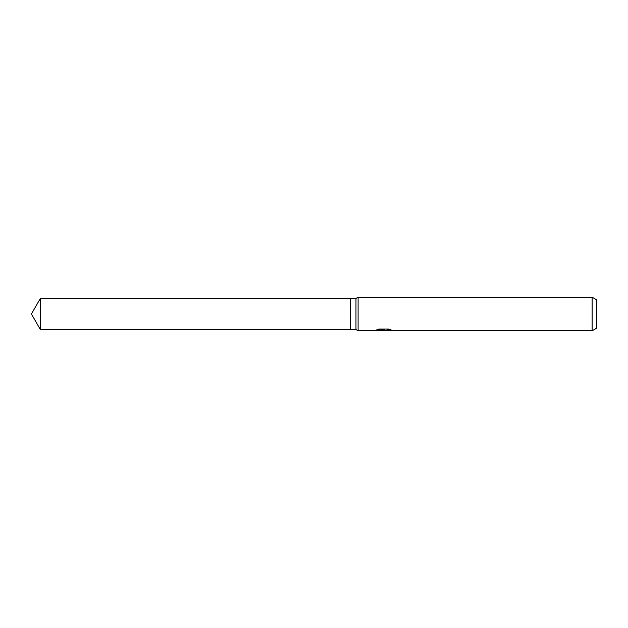 <?xml version="1.0" encoding="UTF-8"?>
<svg xmlns="http://www.w3.org/2000/svg" width="628" height="628" viewBox="0 0 628 628"><rect width="100%" height="100%" fill="white"/><g stroke="black" fill="none" stroke-linecap="round" stroke-linejoin="round"><path stroke-width="0.94" d="M377.247 329.621L384.289 329.621L384.289 330.061L374.72 330.791L358.101 330.791L355.966 329.559L350.377 329.559L350.377 298.441L355.966 298.441L358.101 297.209L592.125 297.209L596.6 299.799L596.6 328.201L592.125 330.791L385.953 330.791L385.859 330.344L387.036 329.936L390.428 329.629M355.966 329.559L355.966 298.441M358.101 330.791L358.101 297.209M385.05 330.367L383.284 330.791L380.356 330.414M383.284 330.791L382.091 330.791M592.125 330.791L592.125 297.209M384.289 330.061L376.243 330.061L378.865 329.025L388.795 329.025L391.676 330.179L385.859 330.768M380.961 330.367L383.402 330.155M350.377 329.559L40.38 329.559L31.4 314L40.38 298.441L350.377 298.441M40.38 329.559L40.38 298.441M383.677 330.367L385.859 330.367"/></g></svg>
